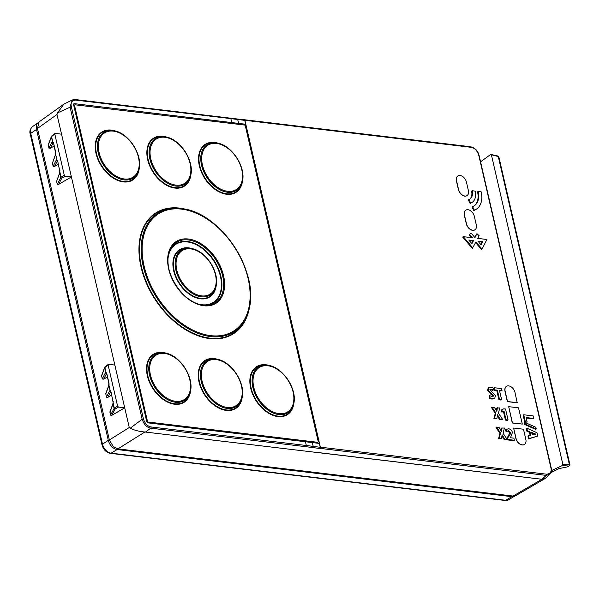<?xml version="1.0" encoding="UTF-8"?>
<svg xmlns="http://www.w3.org/2000/svg" width="600" height="600" viewBox="0 0 600 600"><rect width="100%" height="100%" fill="white"/><g stroke="black" fill="none" stroke-linecap="round" stroke-linejoin="round"><path stroke-width="0.9" d="M73.523 104.385L74.025 103.62L73.523 104.385L146.82 421.897L147.72 422.835L319.335 443.423L320.228 447.285A0.938 0.622 96.8 0 1 319.882 448.493L320.025 448.373A0.938 0.622 -83.2 0 0 320.37 447.173L244.905 120.3A0.938 0.622 -83.2 0 0 244.163 119.797L244.14 119.812M244.013 119.873A0.938 0.622 96.8 0 1 244.755 120.375L245.647 124.245L74.025 103.62L73.492 104.1M244.605 125.07L245.647 124.245M320.025 448.373L546.263 475.388L549.75 474.382L545.438 478.275L541.965 479.272L544.763 478.748M513.082 496.058L541.942 479.272L144.885 431.993L117.922 448.875L513.082 496.058L515.895 495.54L544.485 478.92M244.755 120.375L230.85 118.62A0.938 0.622 -83.2 0 0 230.108 118.118M305.43 441.668L306.315 445.493L320.228 447.285M231.735 122.453L230.85 118.62L75.608 100.08A0.938 0.622 -83.2 0 0 74.865 99.578L72.352 99.945L63.802 104.198L39.127 121.86L37.463 128.46L109.373 439.95L113.212 446.49L117.922 448.875M63.802 104.198L57.502 112.89L56.992 114.48L129.262 427.507L130.29 428.153C134.197 430.237 139.065 431.52 144.885 431.993M244.267 119.828L75.12 99.532L72.352 99.945L70.058 106.92L142.163 419.257C143.97 424.507 146.82 427.47 150.727 428.16L145.665 431.947M75.608 100.08C71.82 100.433 70.395 102.623 71.325 106.642L143.438 418.98C145.02 423.69 147.562 426.353 151.072 426.96L306.315 445.493A0.938 0.622 96.8 0 1 305.97 446.7L319.882 448.493M109.5 440.452L113.52 446.76M54 146.137L50.377 148.252L48.915 148.102L48.315 144.69L51.405 136.395A0.892 0.788 20.4 0 0 51.383 136.822L55.297 133.425L61.537 134.167M55.305 155.43L52.403 163.215L55.328 154.958L55.545 152.843L55.508 154.125L55.838 153.892L55.305 155.43A0.99 0.87 -159.6 0 1 55.328 154.972M52.403 163.215L53.115 166.275L54.57 166.425L58.193 164.31M56.602 181.387L59.528 173.13A0.99 0.87 -159.6 0 0 59.498 173.602L56.602 181.387L57.262 184.26L58.582 184.395L71.407 176.925L65.168 176.183L61.778 178.155A0.892 0.818 -152.9 0 1 60.765 177.435L59.648 172.597L59.498 173.602M107.302 377.032L103.68 379.14L102.225 378.998L101.625 375.577L104.715 367.282A0.892 0.788 20.4 0 0 104.692 367.71L108.12 365.048L117.615 406.178L118.47 407.07L124.718 407.82L111.885 415.283L110.573 415.155L109.98 411.683L112.83 404.018A0.99 0.87 -159.6 0 0 112.808 404.49L109.905 412.275M111.495 395.205L107.873 397.312L106.417 397.17L105.78 393.51L108.637 385.845L108.847 383.737L108.81 385.013L109.14 384.78L108.608 386.317A0.99 0.87 -159.6 0 1 108.63 385.86M55.297 133.425L54.818 134.16L64.312 175.29L65.168 176.183M57.398 160.657L56.347 159.953L53.115 166.275M53.205 142.485L52.5 141.66L53.205 142.485L52.5 141.66L51.383 136.822L48.255 145.222M52.65 141.757L52.155 141.78L48.915 148.102M56.843 159.922L55.635 154.26L56.873 159.63L57.645 160.74L60.938 177.255L57.262 184.26M52.028 135.915A0.892 0.585 52.7 0 0 51.562 136.635L52.672 141.458L53.453 142.567L55.545 152.843M57.338 160.755A0.99 0.907 -152.9 0 1 56.347 159.953M53.137 142.583A0.99 0.907 -152.9 0 1 52.155 141.78M108.6 364.312L108.12 365.048L108.6 364.312L114.84 365.062M118.47 407.07L115.087 409.043A0.892 0.818 -152.9 0 1 114.067 408.33L112.95 403.493L112.808 404.49M110.7 391.545L109.657 390.847L106.417 397.17M106.507 373.373L105.81 372.548L106.507 373.373L105.81 372.548L104.692 367.71L101.558 376.118M105.953 372.645L105.458 372.675L102.225 378.998M110.153 390.817L108.938 385.155L110.175 390.518L110.955 391.635L114.248 408.143L110.573 415.155M105.33 366.803A0.892 0.585 52.7 0 0 104.865 367.53L105.983 372.345L106.755 373.462L108.847 383.737M110.64 391.643A0.99 0.907 -152.9 0 1 109.657 390.847M106.448 373.47A0.99 0.907 -152.9 0 1 105.458 372.675M531.84 433.155L535.148 434.475M531.675 432.442L535.74 434.092L532.26 434.955L531.675 432.442M533.227 433.755L533.82 433.373M530.768 435.158L528.57 435.743L529.207 438.51L537.735 436.088L536.963 432.728L526.815 428.138L527.43 430.8L530.01 431.88L530.768 435.158M537.735 436.088L528.615 438.893L527.977 436.125L528.57 435.743M320.37 447.173L546.607 474.188C550.357 473.903 551.783 471.72 550.89 467.655L478.763 155.265C477.232 150.615 474.69 147.968 471.143 147.315L244.905 120.3M489.66 395.655L489.067 396.037L489.127 398.092L491.94 399.12L494.715 398.393L495.472 395.655L490.178 390.165L490.44 389.362L491.28 389.235L493.35 390.007L493.342 388.005L490.822 387.143L488.842 387.48L488.077 390.127L493.365 395.588L493.103 396.51L492.165 396.638L489.66 395.655L489.72 397.71L492.533 398.737L494.715 398.393M490.215 389.618L492.75 390.39L493.35 390.007M488.842 387.48L488.25 387.862L487.485 390.51L492.772 395.97L492.735 396.638M494.362 387.728L493.763 388.11L494.265 390.27L496.785 390.577L498.915 399.787L501.022 400.043L501.615 399.653L499.493 390.442L502.043 390.75L501.54 388.59L494.362 387.728L494.857 389.888L497.385 390.188L499.507 399.405L501.615 399.653M499.597 390.908L502.043 390.75M497.317 415.83L499.507 419.4L502.537 419.31L498.42 413.153L499.778 407.918L496.77 408.015L496.373 410.625M497.362 407.632L496.853 411.428L494.377 407.272L491.362 407.37L495.263 413.295L493.89 418.732L496.897 418.635L497.445 414.713L500.1 419.018L502.537 419.31M501.72 409.86L501.127 410.243L501.915 412.207L503.408 411.412L505.44 420.112L507.48 420.353L508.072 419.97L505.537 408.998L503.805 408.795L501.72 409.86L502.507 411.825L504 411.03L506.033 419.722L508.072 419.97M501.952 435.93L504.143 439.493L507.18 439.403L503.062 433.252L504.412 428.018L501.405 428.107L501.015 430.717M502.005 427.725L501.487 431.52L499.02 427.373L495.998 427.463L499.905 433.395L498.525 438.825L501.533 438.728L502.088 434.805L504.735 439.11L507.18 439.403M506.955 431.25L507.938 431.107L509.775 432.885L507.045 438.33L507.405 439.882L513.795 440.647L514.388 440.265L513.908 438.158L510.495 437.745L512.43 432.533C511.905 430.388 510.585 429.112 508.47 428.715L505.2 429.877L506.22 431.768L507.248 431.033M523.725 414.772L523.132 415.155L524.768 422.243L527.138 422.07L526.095 417.548L533.67 418.447L533.077 415.882L523.725 414.772L525.368 421.86L527.138 422.07M526.2 418.013L533.07 418.838L533.67 418.447M524.963 422.467L524.37 422.85L524.768 424.553L535.65 429.368L536.25 428.985L535.852 427.275L524.963 422.467L525.36 424.17L536.25 428.985M526.815 428.138L526.222 428.52L526.838 431.183L529.418 432.263L530.123 435.33M468.923 199.538L468.33 199.92L470.138 203.452A15.06 9.938 57.1 0 0 471.495 202.785L472.088 202.403A15.06 9.938 57.1 0 0 475.162 191.1L472.178 190.74A11.055 7.298 -122.9 0 1 469.92 199.042A11.055 7.298 -122.9 0 1 468.923 199.538L470.737 203.07A15.06 9.938 57.1 0 0 472.088 202.403M469.612 199.222A11.055 7.298 57.1 0 0 471.585 191.123L472.178 190.74M472.545 206.61L471.952 206.993L473.76 210.532A23.055 15.217 57.1 0 0 475.838 209.505L476.43 209.123A23.055 15.217 57.1 0 0 481.14 191.812L478.155 191.453A19.058 12.578 -122.9 0 1 474.263 205.763A19.058 12.578 -122.9 0 1 472.545 206.61L474.353 210.15A23.055 15.217 57.1 0 0 476.43 209.123M473.963 205.95A19.058 12.578 57.1 0 0 477.555 191.835L478.155 191.453M474.72 237.322L476.94 233.685L474.967 237.623L471.022 232.98L469.088 234.938L471.382 237.63M469.088 234.938L469.688 234.555L472.403 237.75L463.275 236.663L462.683 237.045L472.335 248.4L475.965 241.942L482.062 249.105L486.87 239.483L477.743 238.388L479.1 235.68L476.94 233.685M475.627 242.625L481.47 249.495L482.062 249.105M457.853 176.01A6.585 4.35 57.1 0 0 457.778 176.055A6.585 4.35 57.1 0 0 456.435 180.998L458.408 189.555A6.585 4.35 57.1 0 0 466.897 195.675A6.585 4.35 57.1 0 0 466.972 195.623M465.75 210.218A6.585 4.35 57.1 0 0 465.675 210.263A6.585 4.35 57.1 0 0 464.332 215.205L466.305 223.755A6.585 4.35 57.1 0 0 474.795 229.875A6.585 4.35 57.1 0 0 474.87 229.83M506.415 386.377A6.585 4.35 57.1 0 0 506.34 386.423A6.585 4.35 57.1 0 0 504.998 391.365L507.368 401.625L517.207 402.803L514.987 392.445A6.585 4.35 57.1 0 0 506.49 386.325A6.585 4.35 57.1 0 0 505.147 391.268L507.518 401.535L517.357 402.705M508.702 406.665L512.303 423.007L522.293 424.088L518.543 407.835L508.702 406.665L512.452 422.91L522.293 424.088M513.638 428.04L516.007 438.308A6.585 4.35 57.1 0 0 524.498 444.428A6.585 4.35 57.1 0 0 525.847 439.478L523.477 429.217L513.638 428.04L515.857 438.397A6.585 4.35 57.1 0 0 524.355 444.518A6.585 4.35 57.1 0 0 524.423 444.472M489.127 398.092L489.72 397.71M498.915 399.787L499.507 399.405M496.785 390.577L497.385 390.188M494.265 390.27L494.857 389.888M491.955 406.987L495.855 412.912L494.482 418.342L496.897 418.635M499.507 419.4L500.1 419.018M493.89 418.732L494.482 418.342M495.263 413.295L495.855 412.912M496.455 409.995L497.048 409.612M505.44 420.112L506.033 419.722M503.408 411.412L504 411.03M501.915 412.207L502.507 411.825M496.59 427.08L500.498 433.013L499.125 438.442L501.533 438.728M504.143 439.493L504.735 439.11M498.525 438.825L499.125 438.442M499.905 433.395L500.498 433.013M501.097 430.088L501.69 429.705M505.2 429.877L505.793 429.495L506.812 431.385L508.53 430.717L510.368 432.495C510.75 433.327 510.127 434.768 508.5 436.822L507.638 437.947L507.998 439.5L514.388 440.265M507.405 439.882L507.998 439.5M507.045 438.33L507.638 437.947M524.768 422.243L525.368 421.86M524.768 424.553L525.36 424.17M529.418 432.263L530.01 431.88M526.838 431.183L527.43 430.8M528.615 438.893L529.207 438.51M470.138 203.452L470.737 203.07M473.76 210.532L474.353 210.15M471.022 232.98L469.688 234.555M463.275 236.663L472.935 248.017M477.945 241.118L482.618 241.673L481.065 244.785L477.945 241.118M468.817 240.03L473.49 240.585L471.93 243.697L468.817 240.03M478.373 241.62L482.025 242.055L482.618 241.673M482.025 242.055L480.81 244.485M469.245 240.532L472.897 240.968L473.49 240.585M472.897 240.968L471.683 243.397M546.607 474.188A0.938 0.622 96.8 0 1 546.263 475.388L541.965 479.272L315.218 452.197M550.89 467.655L551.213 467.827C551.857 470.482 551.377 472.665 549.75 474.382L549.81 474.322M466.418 182.078A6.585 4.35 57.1 0 0 457.928 175.958A6.585 4.35 57.1 0 0 456.577 180.907L458.558 189.458A6.585 4.35 57.1 0 0 467.048 195.577A6.585 4.35 57.1 0 0 468.397 190.627L466.418 182.078M474.315 216.285A6.585 4.35 57.1 0 0 465.825 210.165A6.585 4.35 57.1 0 0 464.475 215.108L466.455 223.665A6.585 4.35 57.1 0 0 474.945 229.785A6.585 4.35 57.1 0 0 476.287 224.835L474.315 216.285M38.407 122.52A9.248 6.105 57.1 0 0 38.303 122.595A9.248 6.105 57.1 0 0 36.532 129.458L108.292 440.31A9.248 6.105 57.1 0 0 117.142 449.535L511.77 496.658A9.248 6.105 57.1 0 0 514.732 496.095A9.248 6.105 57.1 0 0 514.987 495.93M558.885 468.638L568.41 466.665L558.81 468.623L559.08 467.963L558.81 468.623L550.995 472.567M551.438 470.64L562.342 465.525L562.838 464.265L491.438 155.01L490.553 154.567L480.562 161.828M497.873 156.007A0.938 0.63 102.6 0 1 498.27 156.54L490.553 154.567M317.707 442.298A0.938 0.622 57.1 0 0 318.21 441.525L245.362 125.97A0.938 0.622 57.1 0 0 244.462 125.032L75.082 104.805A0.938 0.622 57.1 0 0 74.58 105.578L147.428 421.132A0.938 0.622 57.1 0 0 148.328 422.07L317.707 442.298L316.485 443.085M312.308 442.582L313.2 446.445A0.938 0.622 96.8 0 1 312.855 447.653M237.248 118.988A0.938 0.622 -83.2 0 1 237.72 119.535L238.612 123.405M151.072 426.96A0.938 0.622 96.8 0 1 150.727 428.16L305.97 446.7M56.992 114.48L37.463 128.46M57.502 112.89L71.325 106.642M143.438 418.98L142.163 419.257L130.29 428.153M129.262 427.507L109.373 439.95M64.312 175.29L60.938 177.255A0.892 0.622 -120.2 0 0 61.778 178.155L58.582 184.395M53.453 142.567L55.755 152.542M59.948 170.715L59.528 173.13M57.645 160.74L59.738 171.015M57.398 160.898L54.57 166.425M53.205 142.725L50.377 148.252M117.615 406.178L114.248 408.143A0.892 0.622 -120.2 0 0 115.087 409.043L111.885 415.283M108.608 386.317L105.712 394.103M106.755 373.462L109.058 383.438M113.257 401.603L112.83 404.018M110.955 391.635L113.047 401.903M110.7 391.793L107.873 397.312M106.507 373.62L103.68 379.14M491.94 399.12L492.533 398.737M492.772 395.97L493.365 395.588M490.838 394.185L491.438 393.803M487.485 390.51L488.077 390.127M490.688 389.618L491.28 389.235M498.18 417.24L498.78 416.857M502.822 437.34L503.415 436.95M507.908 437.205L508.5 436.822M509.775 432.885L510.368 432.495M507.938 431.107L508.53 430.717M471.143 147.315A0.938 0.622 -83.2 0 0 470.408 146.812M261.87 197.475L301.92 370.957M478.763 155.265L479.085 155.438C477.967 150.892 475.162 147.998 470.662 146.76L244.425 119.745M568.403 466.635L568.987 466.08L562.342 465.525M568.41 466.665L570 465.097L569.438 464.812L562.838 464.265M568.987 466.08A0.938 0.667 -85.2 0 0 569.438 464.812L498.27 156.54L498.855 156.922L570 465.097M497.423 156.105A0.938 0.63 102.6 0 1 497.842 156L498.855 156.922M108.292 440.31L102.502 444.188L30.735 133.343A2.355 0.847 167 0 0 30.24 134.055C29.325 131.587 30.068 129.12 32.46 126.66A9 5.94 57.1 0 0 30.735 133.343L36.532 129.458M110.377 453.345A2.355 1.552 96.8 0 0 111.113 453.173A9 5.94 57.1 0 1 102.502 444.188A2.355 0.847 167 0 0 102.007 444.908C103.403 449.61 106.192 452.43 110.377 453.345L505.005 500.467L508.62 499.748L514.732 496.095M511.77 496.658L505.74 500.295L111.113 453.173L117.142 449.535M508.62 499.748A9 5.94 57.1 0 1 505.74 500.295A2.355 1.552 96.8 0 1 505.005 500.467M148.328 422.07L147.36 422.692M147.428 421.132L146.745 421.567M74.58 105.578L73.898 106.02M168.09 257.962A34.545 22.8 -122.9 0 1 187.387 241.95A34.545 22.8 -122.9 0 1 220.44 276.42A34.545 22.8 -122.9 0 1 201.885 304.733A34.545 22.8 -122.9 0 1 197.745 303.862M193.327 248.978A28.035 18.503 57.1 0 0 188.752 247.868A28.035 18.503 57.1 0 0 173.7 270.84A28.035 18.503 57.1 0 0 200.52 298.815A28.035 18.503 57.1 0 0 216.308 284.55M190.222 210.57A71.79 47.377 57.1 0 0 179.572 208.103A71.79 47.377 57.1 0 0 141.023 266.94A71.79 47.377 57.1 0 0 209.7 338.58A71.79 47.377 57.1 0 0 250.05 303.165M270.615 365.903A28.5 18.81 57.1 0 0 265.98 364.778A28.5 18.81 57.1 0 0 250.673 388.14A28.5 18.81 57.1 0 0 277.942 416.58A28.5 18.81 57.1 0 0 293.993 402.09M218.955 359.73A28.5 18.81 57.1 0 0 214.32 358.612A28.5 18.81 57.1 0 0 199.013 381.968A28.5 18.81 57.1 0 0 226.282 410.415A28.5 18.81 57.1 0 0 242.34 395.918M167.303 353.565A28.5 18.81 57.1 0 0 162.667 352.44A28.5 18.81 57.1 0 0 147.36 375.803A28.5 18.81 57.1 0 0 174.623 404.243A28.5 18.81 57.1 0 0 190.68 389.752M219.285 143.565A28.5 18.81 57.1 0 0 214.65 142.44A28.5 18.81 57.1 0 0 199.343 165.795A28.5 18.81 57.1 0 0 226.605 194.243A28.5 18.81 57.1 0 0 242.663 179.752M167.625 137.392A28.5 18.81 57.1 0 0 162.99 136.267A28.5 18.81 57.1 0 0 147.683 159.63A28.5 18.81 57.1 0 0 174.953 188.07A28.5 18.81 57.1 0 0 191.01 173.58M115.972 131.227A28.5 18.81 57.1 0 0 111.337 130.102A28.5 18.81 57.1 0 0 96.03 153.465A28.5 18.81 57.1 0 0 123.292 181.905A28.5 18.81 57.1 0 0 139.35 167.415M209.76 338.115A71.385 47.115 57.1 0 0 248.243 311.947L248.565 310.763A70.433 46.485 57.1 0 0 182.685 208.792A70.433 46.485 57.1 0 0 181.05 208.567A70.433 46.485 57.1 0 0 143.22 266.295A70.433 46.485 57.1 0 0 210.6 336.577A70.433 46.485 57.1 0 0 248.565 310.763C260.76 273.96 221.243 212.805 182.685 208.792L181.47 208.605A71.385 47.115 57.1 0 0 179.812 208.38A71.385 47.115 57.1 0 0 141.472 266.88A71.385 47.115 57.1 0 0 209.76 338.115M210.728 335.647A69.615 45.945 57.1 0 0 248.115 278.587A69.615 45.945 57.1 0 0 181.515 209.123A69.615 45.945 57.1 0 0 144.127 266.175A69.615 45.945 57.1 0 0 210.728 335.647M203.827 305.752A36.72 24.233 -122.9 0 1 168.697 269.108A36.72 24.233 -122.9 0 1 188.415 239.01A36.72 24.233 -122.9 0 1 223.545 275.655A36.72 24.233 -122.9 0 1 203.827 305.752M203.355 305.205A35.902 23.7 -122.9 0 1 202.522 305.085A35.902 23.7 -122.9 0 1 168.938 253.11A35.902 23.7 -122.9 0 1 188.295 239.947A35.902 23.7 -122.9 0 1 222.638 275.775A35.902 23.7 -122.9 0 1 203.355 305.205M168.78 253.71A34.95 23.07 -122.9 0 1 187.455 241.485A34.95 23.07 -122.9 0 1 220.89 276.36A34.95 23.07 -122.9 0 1 202.118 305.01A34.95 23.07 -122.9 0 1 201.907 304.98M266.212 365.055A28.095 18.54 57.1 0 0 251.123 388.08A28.095 18.54 57.1 0 0 278.002 416.115A28.095 18.54 57.1 0 0 293.145 405.817L293.475 404.632A27.142 17.918 57.1 0 0 268.08 365.332A27.142 17.918 57.1 0 0 267.45 365.243A27.142 17.918 57.1 0 0 252.877 387.487A27.142 17.918 57.1 0 0 278.843 414.577A27.142 17.918 57.1 0 0 293.475 404.632C298.185 390.382 283.005 366.892 268.08 365.332L266.865 365.145A28.095 18.54 57.1 0 0 266.212 365.055M267.923 365.79A26.332 17.378 57.1 0 0 253.778 387.375A26.332 17.378 57.1 0 0 278.97 413.647A26.332 17.378 57.1 0 0 293.108 392.07A26.332 17.378 57.1 0 0 267.923 365.79M216.263 359.625A26.332 17.378 57.1 0 0 202.125 381.202A26.332 17.378 57.1 0 0 227.31 407.475A26.332 17.378 57.1 0 0 241.447 385.897A26.332 17.378 57.1 0 0 216.263 359.625M164.602 353.46A26.332 17.378 57.1 0 0 150.465 375.038A26.332 17.378 57.1 0 0 175.657 401.31A26.332 17.378 57.1 0 0 189.795 379.733A26.332 17.378 57.1 0 0 164.602 353.46M215.798 359.077A27.142 17.918 57.1 0 0 201.218 381.322A27.142 17.918 57.1 0 0 227.183 408.412A27.142 17.918 57.1 0 0 241.815 398.46A27.142 17.918 57.1 0 0 216.428 359.16A27.142 17.918 57.1 0 0 215.798 359.077M226.343 409.942A28.095 18.54 57.1 0 0 241.493 399.645L241.815 398.46C246.525 384.217 231.345 360.728 216.428 359.16L215.212 358.972A28.095 18.54 57.1 0 0 214.56 358.882A28.095 18.54 57.1 0 0 199.47 381.907A28.095 18.54 57.1 0 0 226.343 409.942M164.137 352.905A27.142 17.918 57.1 0 0 149.558 375.157A27.142 17.918 57.1 0 0 175.53 402.24A27.142 17.918 57.1 0 0 190.163 392.295A27.142 17.918 57.1 0 0 164.767 352.995A27.142 17.918 57.1 0 0 164.137 352.905M174.69 403.778A28.095 18.54 57.1 0 0 189.833 393.48L190.163 392.295C194.873 378.045 179.692 354.555 164.767 352.995L163.553 352.808A28.095 18.54 57.1 0 0 162.9 352.718A28.095 18.54 57.1 0 0 147.81 375.743A28.095 18.54 57.1 0 0 174.69 403.778M214.882 142.71A28.095 18.54 57.1 0 0 199.792 165.743A28.095 18.54 57.1 0 0 226.673 193.778A28.095 18.54 57.1 0 0 241.815 183.48L242.145 182.288A27.142 17.918 57.1 0 0 216.75 142.995A27.142 17.918 57.1 0 0 216.12 142.905A27.142 17.918 57.1 0 0 201.54 165.15A27.142 17.918 57.1 0 0 227.513 192.24A27.142 17.918 57.1 0 0 242.145 182.288C246.855 168.045 231.675 144.555 216.75 142.995L215.535 142.8A28.095 18.54 57.1 0 0 214.882 142.71M216.585 143.453A26.332 17.378 57.1 0 0 202.447 165.03A26.332 17.378 57.1 0 0 227.64 191.31A26.332 17.378 57.1 0 0 241.778 169.733A26.332 17.378 57.1 0 0 216.585 143.453M164.933 137.288A26.332 17.378 57.1 0 0 150.795 158.865A26.332 17.378 57.1 0 0 175.98 185.137A26.332 17.378 57.1 0 0 190.118 163.56A26.332 17.378 57.1 0 0 164.933 137.288M113.273 131.115A26.332 17.378 57.1 0 0 99.135 152.7A26.332 17.378 57.1 0 0 124.32 178.972A26.332 17.378 57.1 0 0 138.465 157.395A26.332 17.378 57.1 0 0 113.273 131.115M164.468 136.74A27.142 17.918 57.1 0 0 149.887 158.985A27.142 17.918 57.1 0 0 175.852 186.075A27.142 17.918 57.1 0 0 190.485 176.123A27.142 17.918 57.1 0 0 165.097 136.822A27.142 17.918 57.1 0 0 164.468 136.74M175.012 187.605A28.095 18.54 57.1 0 0 190.163 177.308L190.485 176.123C195.195 161.88 180.015 138.382 165.097 136.822L163.882 136.635A28.095 18.54 57.1 0 0 163.222 136.545A28.095 18.54 57.1 0 0 148.14 159.57A28.095 18.54 57.1 0 0 175.012 187.605M112.808 130.567A27.142 17.918 57.1 0 0 98.227 152.812A27.142 17.918 57.1 0 0 124.2 179.903A27.142 17.918 57.1 0 0 138.833 169.95A27.142 17.918 57.1 0 0 113.438 130.657A27.142 17.918 57.1 0 0 112.808 130.567M123.36 181.44A28.095 18.54 57.1 0 0 138.502 171.142L138.833 169.95C143.542 155.708 128.363 132.218 113.438 130.657L112.222 130.47A28.095 18.54 57.1 0 0 111.57 130.38A28.095 18.54 57.1 0 0 96.48 153.405A28.095 18.54 57.1 0 0 123.36 181.44M200.58 298.35A27.622 18.232 57.1 0 0 215.475 288.225L215.798 287.04A26.67 17.602 57.1 0 0 190.852 248.423A26.67 17.602 57.1 0 0 190.23 248.333A26.67 17.602 57.1 0 0 175.905 270.195A26.67 17.602 57.1 0 0 201.42 296.812A26.67 17.602 57.1 0 0 215.798 287.04C220.425 273.038 205.515 249.952 190.852 248.423L189.63 248.228A27.622 18.232 57.1 0 0 188.993 248.145A27.622 18.232 57.1 0 0 174.157 270.78A27.622 18.232 57.1 0 0 200.58 298.35M201.548 295.882A25.86 17.07 57.1 0 0 215.438 274.688A25.86 17.07 57.1 0 0 190.695 248.88A25.86 17.07 57.1 0 0 176.805 270.075A25.86 17.07 57.1 0 0 201.548 295.882M51.457 136.29A0.892 0.892 0 0 1 51.705 135.998L54.938 133.53M57.435 161.04L57.233 160.613M53.242 142.868L53.032 142.44M104.76 367.178A0.892 0.892 0 0 1 105.007 366.885L108.248 364.418M110.745 391.935L110.535 391.5M106.545 373.763L106.343 373.327M490.44 389.362L489.847 389.745M551.213 467.827L479.085 155.438M558.96 468.615L550.957 472.665M491.018 154.47L497.842 156M32.46 126.66L38.303 122.595M30.24 134.055L102.007 444.908M318.015 442.23L316.665 443.1M74.767 104.873L73.778 105.51M202.522 305.085C183.142 303.233 162.66 271.538 168.938 253.11"/></g></svg>
